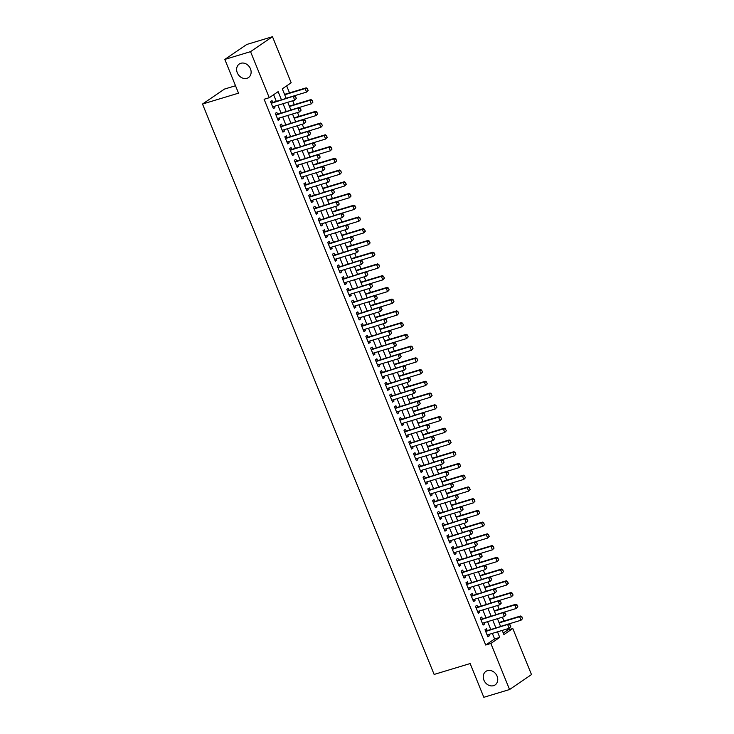 <?xml version="1.0" encoding="UTF-8"?>
<svg xmlns="http://www.w3.org/2000/svg" width="734" height="734" viewBox="0 0 734 734"><rect width="100%" height="100%" fill="white"/><g stroke="black" fill="none" stroke-linecap="round" stroke-linejoin="round"><path stroke-width="1.1" d="M487.449 670.647A8.193 6.78 55.7 0 1 496.643 675.225A8.193 6.78 55.7 0 1 495.111 684.923A8.193 6.78 55.7 0 1 493.551 685.666A8.193 6.78 55.7 0 1 484.357 681.088A8.193 6.78 55.7 0 1 485.89 671.39A8.193 6.78 55.7 0 1 487.449 670.647M240.825 63.28A8.193 6.78 55.7 0 1 250.019 67.858A8.193 6.78 55.7 0 1 248.487 77.556A8.193 6.78 55.7 0 1 246.927 78.299A8.193 6.78 55.7 0 1 237.733 73.721A8.193 6.78 55.7 0 1 239.266 64.023A8.193 6.78 55.7 0 1 240.825 63.28M235.513 85.75L224.439 89.089L202.511 104.044L434.124 674.436L470.136 663.554L483.834 697.3L509.561 689.529L490.853 643.461L499.744 637.406L497.487 631.846M202.511 104.044L238.522 93.163L224.815 59.417L246.752 44.471L272.479 36.7L291.178 82.768L282.287 88.823L286.177 98.393M503.276 633.047L507.644 630.066L507.176 628.919M503.974 621.028L502.405 617.184M499.203 609.293L497.643 605.44M494.441 597.559L492.881 593.705M489.679 585.824L488.11 581.97M484.908 574.08L483.348 570.235M480.146 562.345L478.577 558.501M475.375 550.61L473.815 546.757M470.613 538.875L469.054 535.022M465.842 527.14L464.283 523.287M461.08 515.396L459.521 511.552M456.319 503.662L454.75 499.817M451.548 491.927L449.988 488.082M446.786 480.192L445.217 476.338M442.015 468.457L440.455 464.604M437.253 456.713L435.693 452.869M432.482 444.978L430.922 441.134M427.72 433.243L426.16 429.399M422.958 421.509L421.389 417.655M418.187 409.774L416.628 405.92M413.425 398.039L411.857 394.186M408.654 386.295L407.095 382.451M403.893 374.56L402.333 370.716M399.122 362.825L397.562 358.972M394.36 351.091L392.8 347.237M389.598 339.356L388.029 335.502M384.827 327.612L383.267 323.767M380.065 315.877L378.496 312.033M375.294 304.142L373.734 300.298M370.532 292.407L368.973 288.554M365.771 280.672L364.202 276.819M361 268.928L359.44 265.084M356.238 257.194L354.669 253.349M351.467 245.459L349.907 241.614M346.705 233.724L345.136 229.87M341.934 221.989L340.374 218.136M337.172 210.254L335.612 206.401M332.41 198.51L330.841 194.666M327.639 186.775L326.079 182.931M322.877 175.041L321.308 171.187M318.106 163.306L316.547 159.452M313.345 151.571L311.785 147.718M308.574 139.827L307.014 135.983M303.812 128.092L302.252 124.248M299.05 116.357L297.481 112.513M294.279 104.623L292.719 100.769M289.517 92.888L286.655 85.85M507.644 630.066L512.791 628.515L531.489 674.583L509.561 689.529M487.229 630.589L486.486 628.754L485 629.763L487.862 636.809L489.349 635.8L488.807 634.47M482.458 618.845L481.715 617.019L480.238 618.028L483.1 625.074L484.578 624.056L484.036 622.735M477.696 607.11L476.953 605.284L475.467 606.293L478.329 613.33L479.816 612.321L479.274 610.991M472.935 595.375L472.191 593.549L470.705 594.558L473.568 601.596L475.045 600.586L474.503 599.256M468.164 583.64L467.42 581.805L465.943 582.814L468.797 589.861L470.283 588.851L469.742 587.521M463.402 571.905L462.659 570.07L461.172 571.08L464.035 578.126L465.512 577.117L464.98 575.786M458.631 560.17L457.888 558.335L456.41 559.345L459.264 566.391L460.75 565.382L460.209 564.051M453.869 548.426L453.126 546.601L451.639 547.61L454.502 554.647L455.988 553.638L455.447 552.307M449.098 536.692L448.355 534.866L446.878 535.875L449.74 542.912L451.217 541.903L450.676 540.573M444.336 524.957L443.593 523.122L442.116 524.14L444.969 531.177L446.456 530.168L445.914 528.838M439.574 513.222L438.831 511.387L437.345 512.396L440.207 519.443L441.684 518.433L441.143 517.103M434.803 501.487L434.06 499.652L432.583 500.661L435.436 507.708L436.923 506.699L436.381 505.368M430.041 489.743L429.298 487.917L427.812 488.927L430.674 495.964L432.152 494.955L431.62 493.624M425.27 478.008L424.527 476.183L423.05 477.192L425.904 484.229L427.39 483.22L426.849 481.889M420.509 466.273L419.765 464.438L418.279 465.457L421.142 472.494L422.628 471.485L422.087 470.155M415.747 454.539L414.994 452.704L413.517 453.713L416.38 460.759L417.857 459.75L417.316 458.42M410.976 442.804L410.233 440.969L408.755 441.978L411.609 449.024L413.095 448.015L412.554 446.685M406.214 431.06L405.471 429.234L403.984 430.243L406.847 437.29L408.324 436.271L407.783 434.95M401.443 419.325L400.7 417.499L399.223 418.508L402.076 425.546L403.562 424.536L403.021 423.206M396.681 407.59L395.938 405.764L394.452 406.774L397.314 413.811L398.791 412.802L398.259 411.471M391.91 395.855L391.167 394.02L389.69 395.03L392.543 402.076L394.03 401.067L393.488 399.736M387.148 384.121L386.405 382.286L384.919 383.295L387.781 390.341L389.268 389.332L388.726 388.002M382.386 372.386L381.643 370.551L380.157 371.56L383.02 378.606L384.497 377.597L383.955 376.267M377.615 360.642L376.872 358.816L375.395 359.825L378.249 366.862L379.735 365.853L379.194 364.523M372.854 348.907L372.11 347.081L370.624 348.09L373.487 355.128L374.964 354.118L374.423 352.788M368.083 337.172L367.339 335.337L365.862 336.346L368.716 343.393L370.202 342.383L369.661 341.053M363.321 325.437L362.578 323.602L361.091 324.611L363.954 331.658L365.431 330.649L364.899 329.318M358.55 313.702L357.807 311.867L356.329 312.877L359.192 319.923L360.669 318.914L360.128 317.583M353.788 301.958L353.045 300.133L351.558 301.142L354.421 308.179L355.907 307.17L355.366 305.839M349.026 290.224L348.283 288.398L346.797 289.407L349.659 296.444L351.136 295.435L350.595 294.105M344.255 278.489L343.512 276.654L342.035 277.672L344.888 284.709L346.375 283.7L345.833 282.37M339.493 266.754L338.75 264.919L337.264 265.928L340.126 272.975L341.604 271.965L341.062 270.635M334.722 255.019L333.979 253.184L332.502 254.193L335.355 261.24L336.842 260.231L336.3 258.9M329.961 243.275L329.217 241.449L327.731 242.459L330.594 249.496L332.08 248.487L331.539 247.156M325.19 231.54L324.446 229.714L322.969 230.724L325.832 237.761L327.309 236.752L326.768 235.421M320.428 219.805L319.685 217.98L318.198 218.989L321.061 226.026L322.547 225.017L322.006 223.686M315.666 208.071L314.923 206.236L313.436 207.245L316.299 214.291L317.776 213.282L317.235 211.952M310.895 196.336L310.152 194.501L308.675 195.51L311.528 202.556L313.014 201.547L312.473 200.217M306.133 184.592L305.39 182.766L303.904 183.775L306.766 190.822L308.243 189.803L307.711 188.482M301.362 172.857L300.619 171.031L299.142 172.04L301.995 179.078L303.481 178.068L302.94 176.738M296.6 161.122L295.857 159.296L294.371 160.306L297.233 167.343L298.72 166.334L298.178 165.003M291.829 149.387L291.086 147.552L289.609 148.562L292.471 155.608L293.949 154.599L293.407 153.268M287.067 137.653L286.324 135.818L284.838 136.827L287.7 143.873L289.187 142.864L288.646 141.534M282.306 125.918L281.562 124.083L280.076 125.092L282.939 132.138L284.416 131.129L283.874 129.799M277.535 114.174L276.791 112.348L275.314 113.357L278.168 120.394L279.654 119.385L279.113 118.055M284.627 94.365L283.81 92.576M289.389 106.1L288.581 104.311M294.16 117.835L293.343 116.055M298.921 129.569L298.114 127.789M303.692 141.304L302.876 139.524M308.454 153.048L307.638 151.259M313.225 164.783L312.409 162.994M317.987 176.518L317.171 174.738M322.749 188.253L321.942 186.473M327.52 199.987L326.703 198.208M332.282 211.722L331.474 209.942M337.053 223.466L336.236 221.677M341.815 235.201L340.998 233.421M346.586 246.936L345.769 245.156M351.347 258.671L350.531 256.891M356.109 270.406L355.302 268.626M360.88 282.15L360.064 280.36M365.642 293.884L364.835 292.095M370.413 305.619L369.597 303.839M375.175 317.354L374.358 315.574M379.946 329.089L379.129 327.309M384.708 340.833L383.891 339.044M389.47 352.568L388.662 350.779M394.241 364.303L393.424 362.523M399.002 376.037L398.195 374.257M403.773 387.772L402.957 385.992M408.535 399.507L407.719 397.727M413.297 411.251L412.49 409.462M418.068 422.986L417.251 421.206M422.83 434.721L422.022 432.941M427.601 446.456L426.784 444.676M432.363 458.19L431.555 456.41M437.134 469.934L436.317 468.145M441.896 481.669L441.079 479.889M446.657 493.404L445.85 491.624M451.428 505.139L450.612 503.359M456.19 516.874L455.383 515.094M460.961 528.618L460.145 526.829M465.723 540.352L464.906 538.563M470.494 552.087L469.677 550.307M475.256 563.822L474.439 562.042M480.018 575.557L479.21 573.777M484.789 587.301L483.972 585.512M489.55 599.036L488.743 597.247M494.321 610.771L493.505 608.991M498.267 620.725L499.083 622.505M281.452 99.815L278.14 91.649L269.25 97.714L264.102 99.264L485.706 645.021L494.597 638.956L492.34 633.396M490.771 629.515L487.578 621.661M486 617.78L482.816 609.926M481.238 606.045L478.045 598.192M476.467 594.311L473.283 586.448M471.705 582.567L468.512 574.713M466.943 570.832L463.75 562.978M462.172 559.097L458.979 551.243M457.41 547.362L454.218 539.508M452.639 535.627L449.456 527.764M447.878 523.883L444.685 516.03M443.107 512.149L439.923 504.295M438.345 500.414L435.152 492.56M433.583 488.679L430.39 480.825M428.812 476.944L425.619 469.09M424.05 465.2L420.857 457.346M419.279 453.465L416.095 445.611M414.517 441.73L411.324 433.877M409.746 429.996L406.563 422.142M404.984 418.261L401.792 410.407M400.223 406.526L397.03 398.663M395.452 394.782L392.268 386.928M390.69 383.047L387.497 375.193M385.919 371.312L382.735 363.458M381.157 359.577L377.964 351.724M376.386 347.843L373.202 339.98M371.624 336.099L368.431 328.245M366.862 324.364L363.669 316.51M362.091 312.629L358.908 304.775M357.33 300.894L354.137 293.04M352.559 289.159L349.375 281.305M347.797 277.415L344.604 269.562M343.026 265.68L339.842 257.827M338.264 253.946L335.071 246.092M333.502 242.211L330.309 234.357M328.731 230.476L325.547 222.622M323.969 218.741L320.776 210.878M319.198 206.997L316.015 199.143M314.436 195.262L311.244 187.409M309.665 183.528L306.482 175.674M304.904 171.793L301.711 163.939M300.142 160.058L296.949 152.195M295.371 148.314L292.187 140.46M290.609 136.579L287.416 128.725M285.838 124.844L282.654 116.99M281.076 113.109L277.883 105.256M276.314 101.375L273.617 94.732M272.773 102.439L272.03 100.613L270.543 101.622L273.406 108.66L274.883 107.65L274.351 106.32M224.815 59.417L250.542 51.646L272.479 36.7M485.706 645.021L490.853 643.461M269.25 97.714L250.542 51.646M495.909 627.965L492.725 620.111M491.147 616.23L487.954 608.367M486.385 604.486L483.192 596.632M481.614 592.751L478.421 584.897M476.852 581.016L473.659 573.162M472.081 569.281L468.898 561.427M467.319 557.546L464.127 549.683M462.548 545.802L459.365 537.949M457.787 534.068L454.594 526.214M453.025 522.333L449.832 514.479M448.254 510.598L445.061 502.744M443.492 498.863L440.299 491.009M438.721 487.119L435.537 479.265M433.959 475.384L430.766 467.53M429.188 463.649L426.004 455.796M424.426 451.915L421.233 444.061M419.664 440.18L416.472 432.326M414.893 428.445L411.71 420.582M410.132 416.701L406.939 408.847M405.361 404.966L402.177 397.112M400.599 393.231L397.406 385.378M395.828 381.497L392.644 373.643M391.066 369.762L387.873 361.899M386.304 358.018L383.111 350.164M381.533 346.283L378.349 338.429M376.771 334.548L373.578 326.694M372 322.813L368.817 314.959M367.239 311.078L364.046 303.215M362.468 299.334L359.284 291.481M357.706 287.6L354.513 279.746M352.944 275.865L349.751 268.011M348.173 264.13L344.989 256.276M343.411 252.395L340.218 244.541M338.64 240.651L335.456 232.797M333.878 228.916L330.685 221.062M329.116 217.181L325.924 209.328M324.345 205.447L321.153 197.593M319.584 193.712L316.391 185.858M314.813 181.977L311.629 174.114M310.051 170.233L306.858 162.379M305.28 158.498L302.096 150.644M300.518 146.763L297.325 138.91M295.756 135.028L292.563 127.175M290.985 123.294L287.792 115.431M286.223 111.55L283.03 103.696M502.203 630.414L503.891 634.58L512.791 628.515M287.746 102.274L290.939 110.128M292.517 114.009L295.701 121.862M297.279 125.743L300.472 133.597M302.05 137.478L305.234 145.341M306.812 149.222L310.005 157.076M311.583 160.957L314.767 168.811M316.345 172.692L319.538 180.546M321.107 184.427L324.3 192.28M325.878 196.162L329.061 204.024M330.639 207.905L333.832 215.759M335.41 219.64L338.594 227.494M340.172 231.375L343.365 239.229M344.934 243.11L348.127 250.964M349.705 254.845L352.898 262.699M354.467 266.589L357.66 274.443M359.238 278.324L362.422 286.177M364 290.058L367.193 297.912M368.771 301.793L371.954 309.647M373.533 313.528L376.726 321.382M378.294 325.263L381.487 333.126M383.065 337.007L386.258 344.861M387.827 348.742L391.02 356.596M392.598 360.477L395.782 368.33M397.36 372.211L400.553 380.065M402.131 383.946L405.315 391.809M406.893 395.69L410.086 403.544M411.655 407.425L414.848 415.279M416.426 419.16L419.609 427.014M421.188 430.895L424.38 438.748M425.959 442.63L429.142 450.493M430.72 454.374L433.913 462.227M435.491 466.108L438.675 473.962M440.253 477.843L443.446 485.697M445.015 489.578L448.208 497.432M449.786 501.313L452.97 509.167M454.548 513.048L457.741 520.911M459.319 524.792L462.503 532.645M464.081 536.526L467.274 544.38M468.852 548.261L472.035 556.115M473.614 559.996L476.806 567.85M478.375 571.731L481.568 579.594M483.146 583.475L486.33 591.329M487.908 595.21L491.101 603.064M492.679 606.945L495.863 614.798M497.441 618.679L500.634 626.533M494.597 638.956L499.744 637.406M273.204 108.164L274.883 107.65M277.966 119.899L279.654 119.385M282.737 131.634L284.416 131.129M287.499 143.369L289.187 142.864M292.26 155.103L293.949 154.599M297.031 166.847L298.72 166.334M301.793 178.582L303.481 178.068M306.564 190.317L308.243 189.803M311.326 202.052L313.014 201.547M316.097 213.787L317.776 213.282M320.859 225.531L322.547 225.017M325.621 237.266L327.309 236.752M330.392 249L332.08 248.487M335.154 260.735L336.842 260.231M339.925 272.47L341.604 271.965M344.686 284.205L346.375 283.7M349.457 295.949L351.136 295.435M354.219 307.684L355.907 307.17M358.981 319.418L360.669 318.914M363.752 331.153L365.431 330.649M368.514 342.888L370.202 342.383M373.285 354.632L374.964 354.118M378.047 366.367L379.735 365.853M382.809 378.102L384.497 377.597M387.58 389.837L389.268 389.332M392.341 401.571L394.03 401.067M397.112 413.315L398.791 412.802M401.874 425.05L403.562 424.536M406.645 436.785L408.324 436.271M411.407 448.52L413.095 448.015M416.169 460.255L417.857 459.75M420.94 471.999L422.628 471.485M425.702 483.734L427.39 483.22M430.473 495.468L432.152 494.955M435.234 507.203L436.923 506.699M440.005 518.938L441.684 518.433M444.767 530.673L446.456 530.168M449.529 542.417L451.217 541.903M454.3 554.152L455.988 553.638M459.062 565.886L460.75 565.382M463.833 577.621L465.512 577.117M468.595 589.356L470.283 588.851M473.366 601.1L475.045 600.586M478.128 612.835L479.816 612.321M482.889 624.57L484.578 624.056M487.66 636.305L489.349 635.8M296.316 98.457L295.6 96.705L296.316 98.457L294.71 100.173L272.663 106.834M271.231 103.31L294.352 95.925L295.6 96.705M271.02 102.778L271.378 102.797A1.275 1.055 -124.3 0 0 271.708 102.76L294.352 95.925M296.132 98.585L294.71 100.173L293.279 96.649L295.417 96.824M308.17 90.383L307.28 88.741L308.17 90.383L306.564 92.089L305.142 88.566L284.691 94.75M307.28 88.741L305.142 88.566L306.206 87.841L284.544 94.383M286.122 98.264L306.564 92.089L307.996 90.502M307.454 88.621L306.206 87.841M301.078 110.201L300.362 108.439L301.078 110.201L299.481 111.907L277.424 118.569M275.993 115.045L299.114 107.659L300.362 108.439M275.782 114.513L276.14 114.532A1.275 1.055 -124.3 0 0 276.479 114.495L299.114 107.659M300.903 110.32L299.481 111.907L298.05 108.384L300.188 108.559M305.849 121.936L305.133 120.174L305.849 121.936L304.243 123.642L282.195 130.303M280.764 126.78L303.876 119.394L305.133 120.174M280.544 126.257L280.911 126.276A1.275 1.055 -124.3 0 0 281.241 126.23L303.876 119.394M305.665 122.055L304.243 123.642L302.812 120.119L304.949 120.293M310.61 133.671L309.895 131.909L310.61 133.671L309.005 135.377L286.957 142.038M285.526 138.524L308.647 131.129L309.895 131.909M285.315 137.992L285.673 138.01A1.275 1.055 -124.3 0 0 286.012 137.974L308.647 131.129M310.436 133.79L309.005 135.377L307.583 131.854L309.72 132.028M315.372 145.405L314.666 143.644L315.372 145.405L313.776 147.112L291.728 153.773M290.297 150.259L313.409 142.864L314.666 143.644M290.077 149.727L290.444 149.745A1.275 1.055 -124.3 0 0 290.774 149.708L313.409 142.864M315.198 145.525L313.776 147.112L312.345 143.598L314.482 143.772M312.932 102.118L312.042 100.475L312.932 102.118L311.335 103.824L309.904 100.31L289.462 106.485M312.042 100.475L309.904 100.31L310.968 99.576L289.315 106.118M290.893 109.999L311.335 103.824L312.757 102.237M312.225 100.356L310.968 99.576M317.703 113.853L316.813 112.219L317.703 113.853L316.097 115.559L314.666 112.045L294.224 118.22M316.813 112.219L314.666 112.045L315.739 111.311L294.077 117.862M295.655 121.743L316.097 115.559L317.519 113.972M316.987 112.091L315.739 111.311M322.465 125.587L321.575 123.954L322.465 125.587L320.868 127.303L319.437 123.78L298.995 129.955M321.575 123.954L319.437 123.78L320.501 123.055L298.848 129.597M300.417 133.478L320.868 127.303L322.29 125.716M321.749 123.835L320.501 123.055M327.236 137.331L326.336 135.689L327.236 137.331L325.63 139.038L324.199 135.515L303.757 141.69M326.336 135.689L324.199 135.515L325.272 134.79L303.61 141.332M305.188 145.213L325.63 139.038L327.052 137.451M326.52 135.57L325.272 134.79M320.143 157.14L319.428 155.388L320.143 157.14L318.538 158.856L296.49 165.517M295.059 161.994L318.18 154.608L319.428 155.388M294.848 161.462L295.206 161.48A1.275 1.055 -124.3 0 0 295.536 161.443L318.18 154.608M319.969 157.269L318.538 158.856L317.106 155.333L319.253 155.507M331.997 149.066L331.107 147.424L331.997 149.066L330.392 150.773L328.97 147.25L308.519 153.424M331.107 147.424L328.97 147.25L330.034 146.525L308.372 153.067M309.95 156.948L330.392 150.773L331.823 149.185M331.282 147.305L330.034 146.525M324.905 168.884L324.189 167.123L324.905 168.884L323.309 170.591L301.252 177.252M299.83 173.729L322.942 166.343L324.189 167.123M299.61 173.196L299.967 173.215A1.275 1.055 -124.3 0 0 300.307 173.178L322.942 166.343M324.731 169.003L323.309 170.591L321.877 167.068L324.015 167.242M336.768 160.801L335.869 159.159L336.768 160.801L335.163 162.508L333.731 158.984L313.29 165.168M335.869 159.159L333.731 158.984L334.796 158.26L313.143 164.801M314.721 168.682L335.163 162.508L336.585 160.92M336.053 159.039L334.796 158.26M329.676 180.619L328.96 178.857L329.676 180.619L328.07 182.326L306.023 188.987M304.592 185.463L327.713 178.078L328.96 178.857M304.381 184.94L304.738 184.959A1.275 1.055 -124.3 0 0 305.069 184.913L327.713 178.078M329.493 180.738L328.07 182.326L326.639 178.802L328.777 178.977M341.53 172.536L340.64 170.903L341.53 172.536L339.925 174.242L338.493 170.728L318.051 176.903M340.64 170.903L338.493 170.728L339.567 169.994L317.905 176.545M319.483 180.426L339.925 174.242L341.356 172.655M340.815 170.774L339.567 169.994M334.438 192.354L333.722 190.592L334.438 192.354L332.832 194.06L310.785 200.721M309.353 197.198L332.474 189.812L333.722 190.592M309.142 196.675L309.5 196.694A1.275 1.055 -124.3 0 0 309.84 196.657L332.474 189.812M334.264 192.473L332.832 194.06L331.41 190.537L333.548 190.712M346.292 184.271L345.402 182.638L346.292 184.271L344.696 185.986L343.264 182.463L322.822 188.638M345.402 182.638L343.264 182.463L344.329 181.738L322.676 188.28M324.244 192.161L344.696 185.986L346.118 184.399M345.586 182.518L344.329 181.738M339.209 204.089L338.493 202.327L339.209 204.089L337.603 205.795L315.556 212.456M314.124 208.942L337.236 201.547L338.493 202.327M313.904 208.41L314.271 208.428A1.275 1.055 -124.3 0 0 314.602 208.392L337.236 201.547M339.025 204.208L337.603 205.795L336.172 202.281L338.31 202.446M351.063 196.015L350.173 194.372L351.063 196.015L349.457 197.721L348.026 194.198L327.584 200.373M350.173 194.372L348.026 194.198L349.1 193.473L327.437 200.015M329.016 203.896L349.457 197.721L350.88 196.134M350.347 194.253L349.1 193.473M343.971 215.824L343.255 214.062L343.971 215.824L342.365 217.539L320.318 224.2M318.886 220.677L342.007 213.291L343.255 214.062M318.675 220.145L319.033 220.163A1.275 1.055 -124.3 0 0 319.373 220.127L342.007 213.291M343.796 215.952L342.365 217.539L340.943 214.016L343.081 214.19M355.825 207.75L354.935 206.107L355.825 207.75L354.228 209.456L352.797 205.933L332.355 212.108M354.935 206.107L352.797 205.933L353.861 205.208L332.208 211.75M333.777 215.631L354.228 209.456L355.651 207.869M355.109 205.988L353.861 205.208M348.733 227.568L348.026 225.806L348.733 227.568L347.136 229.274L325.089 235.935M323.657 232.412L346.769 225.026L348.026 225.806M323.437 231.88L323.804 231.898A1.275 1.055 -124.3 0 0 324.134 231.861L346.769 225.026M348.558 227.687L347.136 229.274L345.705 225.751L347.843 225.925M360.596 219.484L359.697 217.842L360.596 219.484L358.99 221.191L357.559 217.668L337.117 223.852M359.697 217.842L357.559 217.668L358.623 216.943L336.97 223.485M338.548 227.366L358.99 221.191L360.412 219.604M359.88 217.723L358.623 216.943M353.504 239.302L352.788 237.541L353.504 239.302L351.898 241.009L329.85 247.67M328.419 244.147L351.54 236.761L352.788 237.541M328.208 243.615L328.566 243.642A1.275 1.055 -124.3 0 0 328.896 243.596L351.54 236.761M353.32 239.422L351.898 241.009L350.467 237.486L352.614 237.66M365.358 231.219L364.468 229.577L365.358 231.219L363.752 232.926L362.33 229.412L341.879 235.586M364.468 229.577L362.33 229.412L363.394 228.678L341.732 235.219M343.31 239.11L363.752 232.926L365.183 231.338M364.642 229.458L363.394 228.678M358.265 251.037L357.55 249.276L358.265 251.037L356.669 252.744L334.612 259.405M333.19 255.882L356.302 248.496L357.55 249.276M332.97 255.359L333.328 255.377A1.275 1.055 -124.3 0 0 333.667 255.331L356.302 248.496M358.091 251.156L356.669 252.744L355.238 249.221L357.375 249.395M370.129 242.954L369.23 241.321L370.129 242.954L368.523 244.67L367.092 241.147L346.65 247.321M369.23 241.321L367.092 241.147L368.156 240.422L346.503 246.963M348.081 250.844L368.523 244.67L369.945 243.082M369.413 241.192L368.156 240.422M363.036 262.772L362.321 261.01L363.036 262.772L361.431 264.479L339.383 271.14M337.952 267.626L361.073 260.231L362.321 261.01M337.741 267.093L338.099 267.112A1.275 1.055 -124.3 0 0 338.429 267.075L361.073 260.231M362.853 262.891L361.431 264.479L359.999 260.965L362.137 261.13M374.891 254.698L374.001 253.056L374.891 254.698L373.285 256.405L371.854 252.881L351.412 259.056M374.001 253.056L371.854 252.881L372.927 252.157L351.265 258.698M352.843 262.579L373.285 256.405L374.716 254.817M374.175 252.936L372.927 252.157M367.798 274.507L367.083 272.745L367.798 274.507L366.193 276.223L344.145 282.884M342.714 279.36L365.835 271.975L367.083 272.745M342.503 278.828L342.861 278.847A1.275 1.055 -124.3 0 0 343.2 278.81L365.835 271.975M367.624 274.635L366.193 276.223L364.77 272.699L366.908 272.874M379.652 266.433L378.762 264.791L379.652 266.433L378.056 268.139L376.625 264.616L356.183 270.791M378.762 264.791L376.625 264.616L377.689 263.891L356.036 270.433M357.605 274.314L378.056 268.139L379.478 266.552M378.937 264.671L377.689 263.891M372.569 286.242L371.854 284.489L372.569 286.242L370.964 287.957L348.916 294.618M347.485 291.095L370.597 283.709L371.854 284.489M347.265 290.563L347.632 290.581A1.275 1.055 -124.3 0 0 347.962 290.545L370.597 283.709M372.386 286.37L370.964 287.957L369.532 284.434L371.67 284.608M384.423 278.168L383.533 276.525L384.423 278.168L382.818 279.874L381.386 276.351L360.944 282.535M383.533 276.525L381.386 276.351L382.46 275.626L360.798 282.168M362.376 286.049L382.818 279.874L384.24 278.287M383.708 276.406L382.46 275.626M377.331 297.986L376.615 296.224L377.331 297.986L375.725 299.692L353.678 306.353M352.247 302.83L375.368 295.444L376.615 296.224M352.036 302.298L352.393 302.325A1.275 1.055 -124.3 0 0 352.733 302.28L375.368 295.444M377.157 298.105L375.725 299.692L374.294 296.169L376.441 296.343M389.185 289.902L388.295 288.26L389.185 289.902L387.589 291.609L386.157 288.095L365.706 294.27M388.295 288.26L386.157 288.095L387.222 287.361L365.569 293.903M367.138 297.784L387.589 291.609L389.011 290.022M388.469 288.141L387.222 287.361M382.093 309.72L381.377 307.959L382.093 309.72L380.496 311.427L358.449 318.088M357.018 314.565L380.129 307.179L381.377 307.959M356.797 314.042L357.164 314.06A1.275 1.055 -124.3 0 0 357.495 314.014L380.129 307.179M381.919 309.84L380.496 311.427L379.065 307.904L381.203 308.078M393.956 301.637L393.057 300.004L393.956 301.637L392.351 303.344L390.919 299.83L370.477 306.005M393.057 300.004L390.919 299.83L391.984 299.096L370.331 305.647M371.909 309.528L392.351 303.344L393.773 301.757M393.24 299.876L391.984 299.096M386.864 321.455L386.148 319.694L386.864 321.455L385.258 323.162L363.211 329.823M361.779 326.309L384.9 318.914L386.148 319.694M361.568 325.777L361.926 325.795A1.275 1.055 -124.3 0 0 362.257 325.758L384.9 318.914M386.68 321.575L385.258 323.162L383.827 319.648L385.974 319.813M398.718 313.372L397.828 311.739L398.718 313.372L397.112 315.088L395.69 311.565L375.239 317.739M397.828 311.739L395.69 311.565L396.755 310.84L375.092 317.382M376.67 321.263L397.112 315.088L398.544 313.501M398.002 311.62L396.755 310.84M391.626 333.19L390.91 331.429L391.626 333.19L390.029 334.897L367.973 341.558M366.55 338.044L389.662 330.649L390.91 331.429M366.33 337.512L366.688 337.53A1.275 1.055 -124.3 0 0 367.028 337.493L389.662 330.649M391.451 333.309L390.029 334.897L388.598 331.383L390.736 331.557M403.489 325.116L402.59 323.474L403.489 325.116L401.883 326.823L400.452 323.299L380.01 329.474M402.59 323.474L400.452 323.299L401.516 322.575L379.863 329.116M381.441 332.997L401.883 326.823L403.305 325.235M402.773 323.355L401.516 322.575M396.397 344.925L395.681 343.173L396.397 344.925L394.791 346.641L372.744 353.302M371.312 349.779L394.424 342.393L395.681 343.173M371.101 349.246L371.459 349.265A1.275 1.055 -124.3 0 0 371.789 349.228L394.424 342.393M396.213 345.053L394.791 346.641L393.36 343.117L395.498 343.292M408.251 336.851L407.361 335.209L408.251 336.851L406.645 338.558L405.214 335.034L384.772 341.209M407.361 335.209L405.214 335.034L406.287 334.309L384.625 340.851M386.203 344.732L406.645 338.558L408.076 336.97M407.535 335.089L406.287 334.309M401.159 356.669L400.443 354.907L401.159 356.669L399.553 358.375L377.505 365.037M376.074 361.513L399.195 354.127L400.443 354.907M375.863 360.981L376.221 361A1.275 1.055 -124.3 0 0 376.56 360.963L399.195 354.127M400.984 356.788L399.553 358.375L398.131 354.852L400.269 355.027M413.013 348.586L412.123 346.943L413.013 348.586L411.416 350.292L409.985 346.769L389.543 352.953M412.123 346.943L409.985 346.769L411.049 346.044L389.396 352.586M390.965 356.467L411.416 350.292L412.838 348.705M412.297 346.824L411.049 346.044M405.93 368.404L405.214 366.642L405.93 368.404L404.324 370.11L382.276 376.771M380.845 373.248L403.957 365.862L405.214 366.642M380.625 372.725L380.992 372.744A1.275 1.055 -124.3 0 0 381.322 372.698L403.957 365.862M405.746 368.523L404.324 370.11L402.893 366.587L405.03 366.761M417.784 360.321L416.884 358.687L417.784 360.321L416.178 362.027L414.747 358.513L394.305 364.688M416.884 358.687L414.747 358.513L415.82 357.779L394.158 364.33M395.736 368.211L416.178 362.027L417.6 360.44M417.068 358.559L415.82 357.779M410.691 380.139L409.976 378.377L410.691 380.139L409.086 381.845L387.038 388.506M385.607 384.983L408.728 377.597L409.976 378.377M385.396 384.46L385.754 384.478A1.275 1.055 -124.3 0 0 386.093 384.442L408.728 377.597M410.517 380.258L409.086 381.845L407.654 378.322L409.801 378.496M422.545 372.055L421.655 370.422L422.545 372.055L420.949 373.771L419.518 370.248L399.067 376.423M421.655 370.422L419.518 370.248L420.582 369.523L398.92 376.065M400.498 379.946L420.949 373.771L422.371 372.184M421.83 370.303L420.582 369.523M415.453 391.873L414.738 390.112L415.453 391.873L413.857 393.58L391.8 400.241M390.378 396.727L413.49 389.332L414.738 390.112M390.158 396.195L390.525 396.213A1.275 1.055 -124.3 0 0 390.855 396.176L413.49 389.332M415.279 391.993L413.857 393.58L412.425 390.066L414.563 390.24M420.224 403.608L419.509 401.847L420.224 403.608L418.619 405.324L396.571 411.985M395.14 408.462L418.261 401.076L419.509 401.847M394.929 407.93L395.287 407.948A1.275 1.055 -124.3 0 0 395.617 407.911L418.261 401.076M420.041 403.737L418.619 405.324L417.187 401.801L419.334 401.975M424.986 415.352L424.27 413.591L424.986 415.352L423.39 417.059L401.333 423.72M399.902 420.197L423.023 412.811L424.27 413.591M399.691 419.664L400.048 419.683A1.275 1.055 -124.3 0 0 400.388 419.646L423.023 412.811M424.812 415.472L423.39 417.059L421.958 413.536L424.096 413.71M427.316 383.799L426.417 382.157L427.316 383.799L425.711 385.506L424.28 381.983L403.838 388.158M426.417 382.157L424.28 381.983L425.344 381.258L403.691 387.8M405.269 391.681L425.711 385.506L427.133 383.919M426.601 382.038L425.344 381.258M432.078 395.534L431.188 393.892L432.078 395.534L430.473 397.241L429.051 393.718L408.599 399.892M431.188 393.892L429.051 393.718L430.115 392.993L408.453 399.535M410.031 403.416L430.473 397.241L431.904 395.654M431.363 393.773L430.115 392.993M436.84 407.269L435.95 405.627L436.84 407.269L435.244 408.976L433.812 405.452L413.37 411.636M435.95 405.627L433.812 405.452L434.877 404.728L413.224 411.269M414.802 415.15L435.244 408.976L436.666 407.388M436.134 405.507L434.877 404.728M429.757 427.087L429.041 425.325L429.757 427.087L428.151 428.794L406.104 435.455M404.673 431.931L427.784 424.546L429.041 425.325M404.452 431.409L404.819 431.427A1.275 1.055 -124.3 0 0 405.15 431.381L427.784 424.546M429.573 427.206L428.151 428.794L426.72 425.27L428.858 425.445M441.611 419.004L440.721 417.362L441.611 419.004L440.005 420.71L438.574 417.196L418.132 423.371M440.721 417.362L438.574 417.196L439.648 416.462L417.985 423.013M419.564 426.894L440.005 420.71L441.437 419.123M440.895 417.242L439.648 416.462M434.519 438.822L433.803 437.06L434.519 438.822L432.913 440.528L410.866 447.189M409.434 443.666L432.555 436.28L433.803 437.06M409.223 443.143L409.581 443.162A1.275 1.055 -124.3 0 0 409.921 443.125L432.555 436.28M434.344 438.941L432.913 440.528L431.491 437.005L433.629 437.18M446.373 430.739L445.483 429.106L446.373 430.739L444.776 432.454L443.345 428.931L422.903 435.106M445.483 429.106L443.345 428.931L444.409 428.206L422.756 434.748M424.325 438.629L444.776 432.454L446.199 430.867M445.657 428.977L444.409 428.206M439.29 450.557L438.574 448.795L439.29 450.557L437.684 452.263L415.637 458.924M414.205 455.41L437.317 448.015L438.574 448.795M413.985 454.878L414.352 454.897A1.275 1.055 -124.3 0 0 414.682 454.86L437.317 448.015M439.106 450.676L437.684 452.263L436.253 448.749L438.391 448.914M451.144 442.483L450.245 440.84L451.144 442.483L449.538 444.189L448.107 440.666L427.665 446.841M450.245 440.84L448.107 440.666L449.18 439.941L427.518 446.483M429.096 450.364L449.538 444.189L450.96 442.602M450.428 440.721L449.18 439.941M444.052 462.292L443.336 460.53L444.052 462.292L442.446 464.007L420.398 470.668M418.967 467.145L442.088 459.759L443.336 460.53M418.756 466.613L419.114 466.631A1.275 1.055 -124.3 0 0 419.453 466.595L442.088 459.759M443.877 462.42L442.446 464.007L441.015 460.484L443.162 460.658M455.906 454.218L455.016 452.575L455.906 454.218L454.309 455.924L452.878 452.401L432.427 458.576M455.016 452.575L452.878 452.401L453.942 451.676L432.28 458.218M433.858 462.099L454.309 455.924L455.731 454.337M455.19 452.456L453.942 451.676M448.813 474.036L448.098 472.274L448.813 474.036L447.217 475.742L425.16 482.403M423.738 478.88L446.85 471.494L448.098 472.274M423.518 478.348L423.876 478.366A1.275 1.055 -124.3 0 0 424.215 478.329L446.85 471.494M448.639 474.155L447.217 475.742L445.786 472.219L447.923 472.393M460.677 465.952L459.778 464.31L460.677 465.952L459.071 467.659L457.64 464.136L437.198 470.32M459.778 464.31L457.64 464.136L458.704 463.411L437.051 469.953M438.629 473.834L459.071 467.659L460.493 466.072M459.961 464.191L458.704 463.411M453.584 485.77L452.869 484.009L453.584 485.77L451.979 487.477L429.931 494.138M428.5 490.615L451.621 483.229L452.869 484.009M428.289 490.083L428.647 490.11A1.275 1.055 -124.3 0 0 428.977 490.064L451.621 483.229M453.401 485.89L451.979 487.477L450.548 483.954L452.685 484.128M465.439 477.687L464.549 476.045L465.439 477.687L463.833 479.394L462.411 475.88L441.96 482.054M464.549 476.045L462.411 475.88L463.475 475.146L441.813 481.688M443.391 485.569L463.833 479.394L465.264 477.806M464.723 475.926L463.475 475.146M458.346 497.505L457.631 495.744L458.346 497.505L456.75 499.212L434.693 505.873M433.262 502.35L456.383 494.964L457.631 495.744M433.051 501.827L433.409 501.845A1.275 1.055 -124.3 0 0 433.748 501.799L456.383 494.964M458.172 497.624L456.75 499.212L455.319 495.689L457.456 495.863M470.2 489.422L469.31 487.789L470.2 489.422L468.604 491.138L467.173 487.615L446.731 493.789M469.31 487.789L467.173 487.615L468.237 486.89L446.584 493.431M448.162 497.313L468.604 491.138L470.026 489.55M469.494 487.66L468.237 486.89M463.117 509.24L462.402 507.478L463.117 509.24L461.512 510.947L439.464 517.608M438.033 514.094L461.145 506.699L462.402 507.478M437.813 513.561L438.18 513.58A1.275 1.055 -124.3 0 0 438.51 513.543L461.145 506.699M462.934 509.359L461.512 510.947L460.08 507.433L462.218 507.598M474.971 501.157L474.081 499.524L474.971 501.157L473.366 502.873L471.934 499.349L451.493 505.524M474.081 499.524L471.934 499.349L473.008 498.625L451.346 505.166M452.924 509.047L473.366 502.873L474.788 501.285M474.256 499.404L473.008 498.625M467.879 520.975L467.163 519.213L467.879 520.975L466.273 522.681L444.226 529.352M442.795 525.828L465.916 518.433L467.163 519.213M442.584 525.296L442.941 525.315A1.275 1.055 -124.3 0 0 443.281 525.278L465.916 518.433M467.705 521.094L466.273 522.681L464.851 519.167L466.989 519.342M479.733 512.901L478.843 511.259L479.733 512.901L478.137 514.607L476.705 511.084L456.264 517.259M478.843 511.259L476.705 511.084L477.77 510.359L456.117 516.901M457.686 520.782L478.137 514.607L479.559 513.02M479.018 511.139L477.77 510.359M472.641 532.71L471.934 530.957L472.641 532.71L471.044 534.425L448.997 541.086M447.566 537.563L470.678 530.177L471.934 530.957M447.345 537.031L447.712 537.049A1.275 1.055 -124.3 0 0 448.043 537.013L470.678 530.177M472.467 532.838L471.044 534.425L469.613 530.902L471.751 531.077M484.504 524.636L483.605 522.993L484.504 524.636L482.899 526.342L481.467 522.819L461.025 528.994M483.605 522.993L481.467 522.819L482.541 522.094L460.879 528.636M462.457 532.517L482.899 526.342L484.321 524.755M483.789 522.874L482.541 522.094M477.412 544.454L476.696 542.692L477.412 544.454L475.806 546.16L453.759 552.821M452.327 549.298L475.449 541.912L476.696 542.692M452.116 548.766L452.474 548.784A1.275 1.055 -124.3 0 0 452.805 548.748L475.449 541.912M477.238 544.573L475.806 546.16L474.375 542.637L476.522 542.811M489.266 536.37L488.376 534.728L489.266 536.37L487.66 538.077L486.238 534.563L465.787 540.738M488.376 534.728L486.238 534.563L487.303 533.829L465.64 540.371M467.219 544.252L487.66 538.077L489.092 536.49M488.55 534.609L487.303 533.829M482.174 556.188L481.458 554.427L482.174 556.188L480.577 557.895L458.521 564.556M457.099 561.033L480.21 553.647L481.458 554.427M456.878 560.51L457.236 560.528A1.275 1.055 -124.3 0 0 457.576 560.482L480.21 553.647M481.999 556.308L480.577 557.895L479.146 554.372L481.284 554.546M494.037 548.105L493.138 546.472L494.037 548.105L492.431 549.812L491 546.298L470.558 552.473M493.138 546.472L491 546.298L492.064 545.564L470.411 552.115M471.99 555.996L492.431 549.812L493.854 548.225M493.321 546.344L492.064 545.564M486.945 567.923L486.229 566.162L486.945 567.923L485.339 569.63L463.292 576.291M461.86 572.777L484.981 565.382L486.229 566.162M461.649 572.245L462.007 572.263A1.275 1.055 -124.3 0 0 462.337 572.226L484.981 565.382M486.761 568.043L485.339 569.63L483.908 566.107L486.046 566.281M498.799 559.84L497.909 558.207L498.799 559.84L497.193 561.556L495.762 558.033L475.32 564.207M497.909 558.207L495.762 558.033L496.835 557.308L475.173 563.85M476.751 567.731L497.193 561.556L498.625 559.969M498.083 558.088L496.835 557.308M491.707 579.658L490.991 577.897L491.707 579.658L490.11 581.365L468.053 588.026M466.622 584.512L489.743 577.117L490.991 577.897M466.411 583.98L466.769 583.998A1.275 1.055 -124.3 0 0 467.108 583.961L489.743 577.117M491.532 579.777L490.11 581.365L488.679 577.851L490.817 578.025M503.561 571.584L502.671 569.942L503.561 571.584L501.964 573.291L500.533 569.768L480.091 575.942M502.671 569.942L500.533 569.768L501.597 569.043L479.944 575.584M481.522 579.465L501.964 573.291L503.386 571.703M502.854 569.823L501.597 569.043M496.478 591.393L495.762 589.641L496.478 591.393L494.872 593.109L472.824 599.77M471.393 596.247L494.505 588.861L495.762 589.641M471.173 595.714L471.54 595.733A1.275 1.055 -124.3 0 0 471.87 595.696L494.505 588.861M496.294 591.521L494.872 593.109L493.441 589.586L495.578 589.76M508.332 583.319L507.442 581.677L508.332 583.319L506.726 585.026L505.295 581.502L484.853 587.677M507.442 581.677L505.295 581.502L506.368 580.778L484.706 587.319M486.284 591.2L506.726 585.026L508.148 583.438M507.616 581.557L506.368 580.778M501.239 603.137L500.524 601.375L501.239 603.137L499.634 604.844L477.586 611.505M476.155 607.981L499.276 600.596L500.524 601.375M475.944 607.449L476.302 607.468A1.275 1.055 -124.3 0 0 476.641 607.431L499.276 600.596M501.065 603.256L499.634 604.844L498.212 601.32L500.349 601.495M513.094 595.054L512.204 593.411L513.094 595.054L511.497 596.76L510.066 593.237L489.624 599.421M512.204 593.411L510.066 593.237L511.13 592.512L489.477 599.054M491.046 602.935L511.497 596.76L512.919 595.173M512.378 593.292L511.13 592.512M506.001 614.872L505.295 613.11L506.001 614.872L504.405 616.578L482.357 623.239M480.926 619.716L504.038 612.33L505.295 613.11M480.706 619.193L481.073 619.212A1.275 1.055 -124.3 0 0 481.403 619.166L504.038 612.33M505.827 614.991L504.405 616.578L502.974 613.055L505.111 613.229M517.865 606.789L516.965 605.155L517.865 606.789L516.259 608.495L514.828 604.981L494.386 611.156M516.965 605.155L514.828 604.981L515.901 604.247L494.239 610.798M495.817 614.679L516.259 608.495L517.681 606.908M517.149 605.027L515.901 604.247M510.772 626.607L510.057 624.845L510.772 626.607L509.167 628.313L487.119 634.974M485.688 631.451L508.809 624.065L510.057 624.845M485.477 630.928L485.835 630.946A1.275 1.055 -124.3 0 0 486.165 630.91L508.809 624.065M510.589 626.726L509.167 628.313L507.735 624.79L509.882 624.964M522.626 618.523L521.736 616.89L522.626 618.523L521.021 620.239L519.599 616.716L499.148 622.891M521.736 616.89L519.599 616.716L520.663 615.991L499.001 622.533M500.579 626.414L521.021 620.239L522.452 618.652M521.911 616.762L520.663 615.991M271.158 103.136L271.708 102.76M275.929 114.871L276.479 114.495M280.691 126.606L281.241 126.23M285.462 138.35L286.012 137.974M290.224 150.085L290.774 149.708M294.985 161.819L295.536 161.443M299.756 173.554L300.307 173.178M304.518 185.289L305.069 184.913M309.289 197.024L309.84 196.657M314.051 208.768L314.602 208.392M318.822 220.503L319.373 220.127M323.584 232.238L324.134 231.861M328.346 243.972L328.896 243.596M333.117 255.707L333.667 255.331M337.879 267.451L338.429 267.075M342.65 279.186L343.2 278.81M347.411 290.921L347.962 290.545M352.182 302.656L352.733 302.28M356.944 314.391L357.495 314.014M361.706 326.135L362.257 325.758M366.477 337.869L367.028 337.493M371.239 349.604L371.789 349.228M376.01 361.339L376.56 360.963M380.772 373.074L381.322 372.698M385.543 384.809L386.093 384.442M390.304 396.553L390.855 396.176M395.066 408.287L395.617 407.911M399.837 420.022L400.388 419.646M404.599 431.757L405.15 431.381M409.37 443.492L409.921 443.125M414.132 455.236L414.682 454.86M418.894 466.971L419.453 466.595M423.665 478.706L424.215 478.329M428.427 490.44L428.977 490.064M433.198 502.175L433.748 501.799M437.959 513.919L438.51 513.543M442.73 525.654L443.281 525.278M447.492 537.389L448.043 537.013M452.254 549.124L452.805 548.748M457.025 560.859L457.576 560.482M461.787 572.593L462.337 572.226M466.558 584.337L467.108 583.961M471.32 596.072L471.87 595.696M476.091 607.807L476.641 607.431M480.853 619.542L481.403 619.166M485.614 631.277L486.165 630.91"/></g></svg>
